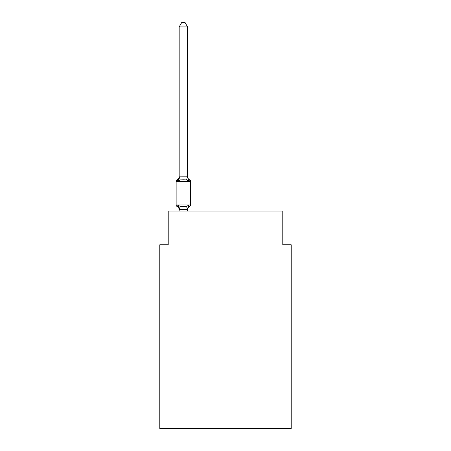 <?xml version="1.0" encoding="UTF-8"?>
<svg xmlns="http://www.w3.org/2000/svg" width="451" height="451" viewBox="0 0 451 451"><rect width="100%" height="100%" fill="white"/><g stroke="black" fill="none" stroke-linecap="round" stroke-linejoin="round"><path stroke-width="0.68" d="M291.211 428.45L291.211 244.792L282.788 244.792L282.788 211.096L168.212 211.096L168.212 244.792L159.789 244.792L159.789 428.45L291.211 428.45M189.674 206.457L188.642 205.273L189.674 206.457L188.642 205.273L189.674 206.457L188.642 205.273L189.674 206.457L188.642 205.273L189.674 206.457L188.642 205.273L189.674 206.457L188.642 205.273L189.674 206.457L188.642 205.273L189.674 206.457L188.642 205.273L189.674 206.457L188.642 205.273L189.674 206.457L188.642 205.273L189.674 206.457L188.642 205.273L189.674 206.457L188.642 205.273L189.674 206.457L188.642 205.273L189.674 206.457L188.642 205.273L189.674 206.457L188.642 205.273L187.52 209.467L179.165 209.292L179.165 209.794A3.709 3.709 0 0 0 177.08 206.457A1.686 1.686 0 0 1 176.132 204.946A1.686 1.686 0 0 0 177.08 206.457A1.686 1.686 0 0 1 176.132 204.946A1.686 1.686 0 0 0 177.08 206.457L178.111 205.273L177.08 206.457A1.686 1.686 0 0 1 176.132 204.946A1.686 1.686 0 0 0 177.08 206.457L178.111 205.273L177.08 206.457A1.686 1.686 0 0 1 176.132 204.946A1.686 1.686 0 0 0 177.08 206.457L178.111 205.273L177.08 206.457A1.686 1.686 0 0 1 176.132 204.946A1.686 1.686 0 0 0 177.08 206.457L178.111 205.273L177.08 206.457A1.686 1.686 0 0 1 176.132 204.946A1.686 1.686 0 0 0 177.08 206.457L178.111 205.273L177.08 206.457A1.686 1.686 0 0 1 176.132 204.946A1.686 1.686 0 0 0 177.08 206.457L178.111 205.273L177.08 206.457A1.686 1.686 0 0 1 176.132 204.946A1.686 1.686 0 0 0 177.08 206.457L178.111 205.273L177.08 206.457A1.686 1.686 0 0 1 176.132 204.946A1.686 1.686 0 0 0 177.08 206.457L178.111 205.273L177.08 206.457A1.686 1.686 0 0 1 176.132 204.946A1.686 1.686 0 0 0 177.08 206.457L178.111 205.273L177.08 206.457A1.686 1.686 0 0 1 176.132 204.946A1.686 1.686 0 0 0 177.08 206.457L178.111 205.273L177.08 206.457A1.686 1.686 0 0 1 176.132 204.946A1.686 1.686 0 0 0 177.08 206.457L178.111 205.273L177.08 206.457A1.686 1.686 0 0 1 176.132 204.946A1.686 1.686 0 0 0 177.08 206.457L178.111 205.273L177.08 206.457A1.686 1.686 0 0 1 176.132 204.946A1.686 1.686 0 0 0 177.08 206.457L178.111 205.273L177.08 206.457A1.686 1.686 0 0 1 176.132 204.946A1.686 1.686 0 0 0 177.08 206.457L178.111 205.273L177.08 206.457A1.686 1.686 0 0 1 176.132 204.946A1.686 1.686 0 0 0 177.08 206.457L178.111 205.273L177.08 206.457A1.686 1.686 0 0 1 176.132 204.946A1.686 1.686 0 0 0 177.08 206.457L178.111 205.273L177.08 206.457A1.686 1.686 0 0 1 176.132 204.946A1.686 1.686 0 0 0 177.08 206.457L178.111 205.273L177.08 206.457A1.686 1.686 0 0 1 176.132 204.946A1.686 1.686 0 0 0 177.08 206.457L178.111 205.273L177.08 206.457A1.686 1.686 0 0 1 176.132 204.946A1.686 1.686 0 0 0 177.08 206.457L178.111 205.273L177.08 206.457A1.686 1.686 0 0 1 176.132 204.946A1.686 1.686 0 0 0 177.08 206.457L178.111 205.273L177.08 206.457A1.686 1.686 0 0 1 176.132 204.946A1.686 1.686 0 0 0 177.08 206.457L178.111 205.273L177.08 206.457A1.686 1.686 0 0 1 176.132 204.946A1.686 1.686 0 0 0 177.08 206.457L178.111 205.273L177.08 206.457A1.686 1.686 0 0 1 176.132 204.946A1.686 1.686 0 0 0 177.08 206.457L178.111 205.273L177.08 206.457A1.686 1.686 0 0 1 176.132 204.946A1.686 1.686 0 0 0 177.08 206.457L178.111 205.273L177.08 206.457A1.686 1.686 0 0 1 176.132 204.946A1.686 1.686 0 0 0 177.08 206.457L178.111 205.273L177.08 206.457A1.686 1.686 0 0 1 176.132 204.946A1.686 1.686 0 0 0 177.08 206.457L178.111 205.273L177.08 206.457A1.686 1.686 0 0 1 176.132 204.946A1.686 1.686 0 0 0 177.08 206.457L178.111 205.273L177.08 206.457A1.686 1.686 0 0 1 176.132 204.946A1.686 1.686 0 0 0 177.08 206.457L178.111 205.273L177.08 206.457A1.686 1.686 0 0 1 176.132 204.946A1.686 1.686 0 0 0 177.08 206.457L178.111 205.273L177.08 206.457A1.686 1.686 0 0 1 176.132 204.946A1.686 1.686 0 0 0 177.08 206.457L178.111 205.273L177.08 206.457L178.111 205.273L180.214 206.355L183.377 206.524L186.539 206.355L188.642 205.273L189.674 206.457A1.686 1.686 0 0 0 190.621 204.946A1.686 1.686 0 0 1 189.674 206.457L189.195 206.225L189.674 206.457A1.686 1.686 0 0 0 190.621 204.946A1.686 1.686 0 0 1 189.674 206.457A1.686 1.686 0 0 0 190.621 204.946A1.686 1.686 0 0 1 189.674 206.457L189.195 206.225L189.674 206.457A1.686 1.686 0 0 0 190.621 204.946A1.686 1.686 0 0 1 189.674 206.457A1.686 1.686 0 0 0 190.621 204.946A1.686 1.686 0 0 1 189.674 206.457L189.195 206.225L189.674 206.457A1.686 1.686 0 0 0 190.621 204.946A1.686 1.686 0 0 1 189.674 206.457A1.686 1.686 0 0 0 190.621 204.946A1.686 1.686 0 0 1 189.674 206.457L189.195 206.225L189.674 206.457A1.686 1.686 0 0 0 190.621 204.946A1.686 1.686 0 0 1 189.674 206.457A1.686 1.686 0 0 0 190.621 204.946A1.686 1.686 0 0 1 189.674 206.457L189.195 206.225L189.674 206.457A1.686 1.686 0 0 0 190.621 204.946A1.686 1.686 0 0 1 189.674 206.457A1.686 1.686 0 0 0 190.621 204.946A1.686 1.686 0 0 1 189.674 206.457L189.195 206.225L189.674 206.457A1.686 1.686 0 0 0 190.621 204.946A1.686 1.686 0 0 1 189.674 206.457A1.686 1.686 0 0 0 190.621 204.946A1.686 1.686 0 0 1 189.674 206.457L189.195 206.225L189.674 206.457A1.686 1.686 0 0 0 190.621 204.946A1.686 1.686 0 0 1 189.674 206.457A1.686 1.686 0 0 0 190.621 204.946A1.686 1.686 0 0 1 189.674 206.457L189.195 206.225L189.674 206.457A1.686 1.686 0 0 0 190.621 204.946A1.686 1.686 0 0 1 189.674 206.457A1.686 1.686 0 0 0 190.621 204.946A1.686 1.686 0 0 1 189.674 206.457L189.195 206.225L189.674 206.457A1.686 1.686 0 0 0 190.621 204.946A1.686 1.686 0 0 1 189.674 206.457A1.686 1.686 0 0 0 190.621 204.946A1.686 1.686 0 0 1 189.674 206.457L189.195 206.225L189.674 206.457A1.686 1.686 0 0 0 190.621 204.946A1.686 1.686 0 0 1 189.674 206.457A1.686 1.686 0 0 0 190.621 204.946A1.686 1.686 0 0 1 189.674 206.457L189.195 206.225L189.674 206.457A1.686 1.686 0 0 0 190.621 204.946A1.686 1.686 0 0 1 189.674 206.457A1.686 1.686 0 0 0 190.621 204.946A1.686 1.686 0 0 1 189.674 206.457L189.195 206.225L189.674 206.457A1.686 1.686 0 0 0 190.621 204.946A1.686 1.686 0 0 1 189.674 206.457A1.686 1.686 0 0 0 190.621 204.946A1.686 1.686 0 0 1 189.674 206.457L189.195 206.225L189.674 206.457A1.686 1.686 0 0 0 190.621 204.946A1.686 1.686 0 0 1 189.674 206.457A1.686 1.686 0 0 0 190.621 204.946A1.686 1.686 0 0 1 189.674 206.457L189.195 206.225L189.674 206.457A1.686 1.686 0 0 0 190.621 204.946A1.686 1.686 0 0 1 189.674 206.457A1.686 1.686 0 0 0 190.621 204.946A1.686 1.686 0 0 1 189.674 206.457L189.195 206.225L189.674 206.457A1.686 1.686 0 0 0 190.621 204.946A1.686 1.686 0 0 1 189.674 206.457A1.686 1.686 0 0 0 190.621 204.946A1.686 1.686 0 0 1 189.674 206.457L188.642 205.273L189.674 206.457A3.709 3.709 0 0 0 187.588 209.794M190.621 181.353L176.132 181.353L176.132 204.946L190.621 204.946L190.621 181.353A1.686 1.686 0 0 0 189.674 179.842L188.642 181.026L189.674 179.842L188.642 181.026L189.674 179.842L188.642 181.026L189.674 179.842L188.642 181.026L189.674 179.842L188.642 181.026L189.674 179.842L188.642 181.026L189.674 179.842L188.642 181.026L189.674 179.842L188.642 181.026L189.674 179.842L188.642 181.026L189.674 179.842L188.642 181.026L189.674 179.842L188.642 181.026L189.674 179.842L188.642 181.026L189.674 179.842L188.642 181.026L189.674 179.842L188.642 181.026L189.674 179.842L188.642 181.026L189.674 179.842L188.642 181.026L189.674 179.842L188.642 181.026L189.674 179.842L188.642 181.026L189.674 179.842L188.642 181.026L189.674 179.842L188.642 181.026L189.674 179.842L188.642 181.026L189.674 179.842L188.642 181.026L189.674 179.842L188.642 181.026L189.674 179.842L188.642 181.026L189.674 179.842L188.642 181.026L189.674 179.842L188.642 181.026L189.674 179.842L188.642 181.026L189.674 179.842L188.642 181.026L189.674 179.842L188.642 181.026L189.674 179.842L188.642 181.026L189.674 179.842L188.642 181.026L186.539 179.943L183.377 179.774L180.214 179.943L178.111 181.026L177.08 179.842A1.686 1.686 0 0 0 176.132 181.353A1.686 1.686 0 0 1 177.08 179.842L177.559 180.073L177.08 179.842A1.686 1.686 0 0 0 176.132 181.353A1.686 1.686 0 0 1 177.08 179.842A1.686 1.686 0 0 0 176.132 181.353A1.686 1.686 0 0 1 177.08 179.842L177.559 180.073L177.08 179.842A1.686 1.686 0 0 0 176.132 181.353A1.686 1.686 0 0 1 177.08 179.842A1.686 1.686 0 0 0 176.132 181.353A1.686 1.686 0 0 1 177.08 179.842L177.559 180.073L177.08 179.842A1.686 1.686 0 0 0 176.132 181.353A1.686 1.686 0 0 1 177.08 179.842A1.686 1.686 0 0 0 176.132 181.353A1.686 1.686 0 0 1 177.08 179.842L177.559 180.073L177.08 179.842A1.686 1.686 0 0 0 176.132 181.353A1.686 1.686 0 0 1 177.08 179.842A1.686 1.686 0 0 0 176.132 181.353A1.686 1.686 0 0 1 177.08 179.842L177.559 180.073L177.08 179.842A1.686 1.686 0 0 0 176.132 181.353A1.686 1.686 0 0 1 177.08 179.842A1.686 1.686 0 0 0 176.132 181.353A1.686 1.686 0 0 1 177.08 179.842L177.559 180.073L177.08 179.842A1.686 1.686 0 0 0 176.132 181.353A1.686 1.686 0 0 1 177.08 179.842A1.686 1.686 0 0 0 176.132 181.353A1.686 1.686 0 0 1 177.08 179.842L177.559 180.073L177.08 179.842A1.686 1.686 0 0 0 176.132 181.353A1.686 1.686 0 0 1 177.08 179.842A1.686 1.686 0 0 0 176.132 181.353A1.686 1.686 0 0 1 177.08 179.842L177.559 180.073L177.08 179.842A1.686 1.686 0 0 0 176.132 181.353A1.686 1.686 0 0 1 177.08 179.842A1.686 1.686 0 0 0 176.132 181.353A1.686 1.686 0 0 1 177.08 179.842L177.559 180.073L177.08 179.842A1.686 1.686 0 0 0 176.132 181.353A1.686 1.686 0 0 1 177.08 179.842A1.686 1.686 0 0 0 176.132 181.353A1.686 1.686 0 0 1 177.08 179.842L177.559 180.073L177.08 179.842A1.686 1.686 0 0 0 176.132 181.353A1.686 1.686 0 0 1 177.08 179.842A1.686 1.686 0 0 0 176.132 181.353A1.686 1.686 0 0 1 177.08 179.842L177.559 180.073L177.08 179.842A1.686 1.686 0 0 0 176.132 181.353A1.686 1.686 0 0 1 177.08 179.842A1.686 1.686 0 0 0 176.132 181.353A1.686 1.686 0 0 1 177.08 179.842L177.559 180.073L177.08 179.842A1.686 1.686 0 0 0 176.132 181.353A1.686 1.686 0 0 1 177.08 179.842A1.686 1.686 0 0 0 176.132 181.353A1.686 1.686 0 0 1 177.08 179.842L177.559 180.073L177.08 179.842A1.686 1.686 0 0 0 176.132 181.353A1.686 1.686 0 0 1 177.08 179.842A1.686 1.686 0 0 0 176.132 181.353A1.686 1.686 0 0 1 177.08 179.842L177.559 180.073L177.08 179.842A1.686 1.686 0 0 0 176.132 181.353A1.686 1.686 0 0 1 177.08 179.842A1.686 1.686 0 0 0 176.132 181.353A1.686 1.686 0 0 1 177.08 179.842L177.559 180.073L177.08 179.842A1.686 1.686 0 0 0 176.132 181.353A1.686 1.686 0 0 1 177.08 179.842A1.686 1.686 0 0 0 176.132 181.353A1.686 1.686 0 0 1 177.08 179.842L178.111 181.026L177.08 179.842A3.709 3.709 0 0 0 179.165 176.504M187.588 26.93L179.165 26.93L181.691 22.55L185.062 22.55L187.588 26.93L187.588 177.006L188.642 181.026L189.674 179.842A3.709 3.709 0 0 1 187.588 176.504M187.588 209.292L187.982 207.313M187.588 176.854L186.539 179.943M179.165 26.93L179.165 177.006L178.111 181.026L177.08 179.842M179.165 209.292L178.111 205.273M179.165 176.854L187.52 176.831M187.588 211.096L187.588 209.444M179.165 211.096L179.165 209.444M180.214 206.355L179.233 209.467M186.539 206.355L187.52 209.467M179.233 176.831L180.214 179.943"/></g></svg>
